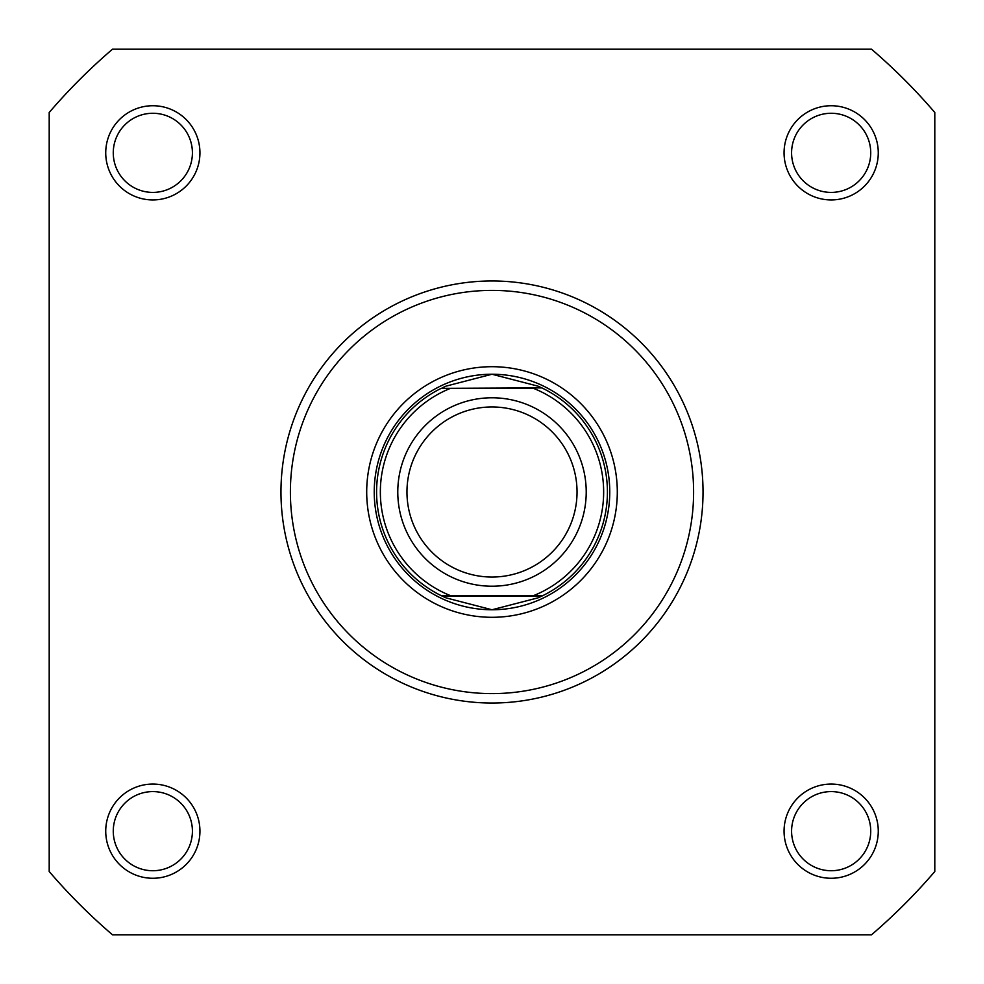 <?xml version="1.0" encoding="UTF-8"?>
<svg xmlns="http://www.w3.org/2000/svg" width="984" height="984" viewBox="0 0 984 984"><rect width="100%" height="100%" fill="white"/><g stroke="black" fill="none" stroke-linecap="round" stroke-linejoin="round"><path stroke-width="1.48" d="M105.731 831.16A47.109 47.109 0 0 1 152.84 784.064A47.109 47.109 0 0 1 199.937 831.16A47.109 47.109 0 0 1 152.84 878.269A47.109 47.109 0 0 1 105.731 831.16M192.409 831.16A39.569 39.569 0 0 0 152.84 791.591A39.569 39.569 0 0 0 113.271 831.16A39.569 39.569 0 0 0 152.84 870.729A39.569 39.569 0 0 0 192.409 831.16M105.731 152.84A47.109 47.109 0 0 1 152.84 105.731A47.109 47.109 0 0 1 199.937 152.84A47.109 47.109 0 0 1 152.84 199.937A47.109 47.109 0 0 1 105.731 152.84M192.409 152.84A39.569 39.569 0 0 0 152.84 113.271A39.569 39.569 0 0 0 113.271 152.84A39.569 39.569 0 0 0 152.84 192.409A39.569 39.569 0 0 0 192.409 152.84M784.064 152.84A47.109 47.109 0 0 1 831.16 105.731A47.109 47.109 0 0 1 878.269 152.84A47.109 47.109 0 0 1 831.16 199.937A47.109 47.109 0 0 1 784.064 152.84M870.729 152.84A39.569 39.569 0 0 0 831.16 113.271A39.569 39.569 0 0 0 791.591 152.84A39.569 39.569 0 0 0 831.16 192.409A39.569 39.569 0 0 0 870.729 152.84M784.064 831.16A47.109 47.109 0 0 1 831.16 784.064A47.109 47.109 0 0 1 878.269 831.16A47.109 47.109 0 0 1 831.16 878.269A47.109 47.109 0 0 1 784.064 831.16M870.729 831.16A39.569 39.569 0 0 0 831.16 791.591A39.569 39.569 0 0 0 791.591 831.16A39.569 39.569 0 0 0 831.16 870.729A39.569 39.569 0 0 0 870.729 831.16M366.7 492A125.3 125.3 0 0 1 492 366.7A125.3 125.3 0 0 1 617.3 492A125.3 125.3 0 0 1 492 617.3A125.3 125.3 0 0 1 366.7 492M609.76 492A117.76 117.76 0 0 0 492 374.24A117.76 117.76 0 0 0 374.24 492A117.76 117.76 0 0 0 492 609.76L446.023 597.854L441.213 595.64A115.411 115.411 0 0 1 441.213 388.36L541.815 387.893L537.977 386.146L492 374.24L446.023 386.146L442.185 387.893M703.031 492A211.031 211.031 0 0 1 492 703.031A211.031 211.031 0 0 1 280.969 492A211.031 211.031 0 0 1 492 280.969A211.031 211.031 0 0 1 703.031 492A211.031 211.031 0 0 0 492 280.969A211.031 211.031 0 0 0 280.969 492M871.504 934.8A583.18 583.18 0 0 0 934.8 871.504L934.8 112.496A583.18 583.18 0 0 0 871.504 49.2L112.496 49.2A583.18 583.18 0 0 0 49.2 112.496L49.2 871.504A583.18 583.18 0 0 0 112.496 934.8L871.504 934.8M492 586.218A94.218 94.218 0 0 1 397.782 492A94.218 94.218 0 0 1 492 397.782A94.218 94.218 0 0 1 586.218 492A94.218 94.218 0 0 1 492 586.218M492 406.958A85.042 85.042 0 0 0 406.958 492A85.042 85.042 0 0 0 492 577.042A85.042 85.042 0 0 0 577.042 492A85.042 85.042 0 0 0 492 406.958M541.815 387.893L542.787 388.36A115.411 115.411 0 0 1 542.787 595.64L533.525 595.64A111.647 111.647 0 0 0 533.525 388.36L450.475 388.36A111.647 111.647 0 0 0 450.475 595.64L442.271 595.64M542.787 388.36A115.411 115.411 0 0 1 542.787 595.64L441.213 595.64A115.411 115.411 0 0 1 441.213 388.36M542.787 595.64L537.977 597.854L492 609.76A117.76 117.76 0 0 0 609.76 492A117.76 117.76 0 0 0 492 374.24M541.815 596.107L442.185 596.107M446.023 386.146A115.411 115.411 0 0 0 443.206 387.413M443.206 596.587A115.411 115.411 0 0 0 446.023 597.854M537.977 597.854A115.411 115.411 0 0 0 540.794 596.587M540.794 387.413A115.411 115.411 0 0 0 537.977 386.146M290.391 492A201.609 201.609 0 0 0 492 693.609A201.609 201.609 0 0 0 693.609 492A201.609 201.609 0 0 0 492 290.391A201.609 201.609 0 0 0 290.391 492"/></g></svg>
